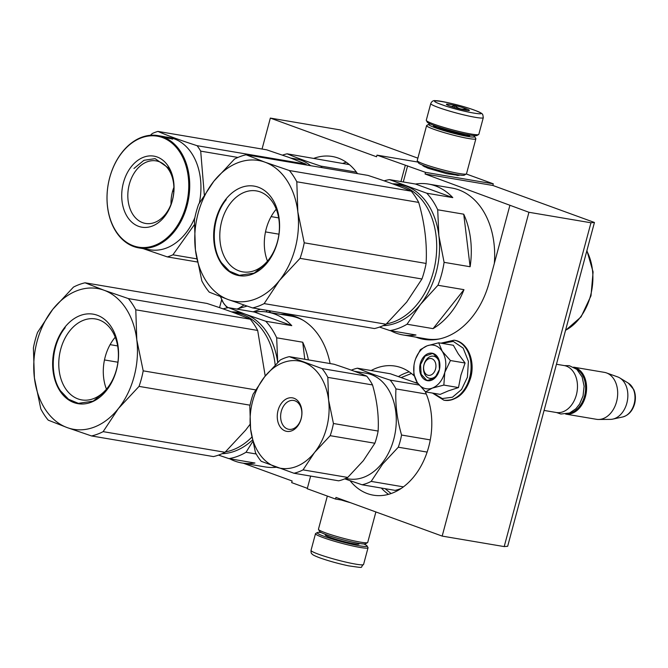 <?xml version="1.0" encoding="UTF-8"?>
<svg xmlns="http://www.w3.org/2000/svg" width="668" height="668" viewBox="0 0 668 668"><rect width="100%" height="100%" fill="white"/><g stroke="black" fill="none" stroke-linecap="round" stroke-linejoin="round"><path stroke-width="1" d="M280.435 314.302A77.354 55.461 99.6 0 1 288.659 314.837A77.354 55.461 99.6 0 1 295.69 316.699A77.354 55.461 99.6 0 1 330.109 363.567M458.866 174.933L459 175.459L446.884 173.713L428.079 168.286L422.886 165.789L423.261 165.388M418.001 162.082L376.986 155.135L425.508 172.352L425.065 173.989L528.939 212.282L590.963 222.778L504.198 546.591L507.672 546.282L594.445 222.469L492.85 185.462L493.285 183.825L466.297 173.997M262.048 149.039L270.34 118.086L340.463 129.959L417.876 158.157M594.445 222.469L590.963 222.778M425.065 173.989L492.85 185.462M528.939 212.282L442.174 536.095L504.198 546.591M442.174 536.095L335.962 497.41L335.528 499.046L344.73 500.599M335.528 499.046L307.238 488.742L310.637 476.067M307.355 488.325L291.682 482.622L292.125 480.985L243.352 463.225M219.547 307.639L221.659 299.773M270.34 118.086L376.552 156.771L376.986 155.135M425.508 172.352L493.285 183.825M509.893 205.343L489.293 282.205A77.354 55.461 99.6 0 1 423.854 339.344A77.354 55.461 99.6 0 1 415.913 337.14M357.505 173.63A65.456 46.927 -80.4 0 0 338.192 158.057A65.456 46.927 -80.4 0 0 332.246 156.487A65.456 46.927 -80.4 0 0 313.851 158.349M350.107 480.751A65.456 46.927 -80.4 0 0 367.392 493.602A65.456 46.927 -80.4 0 0 373.337 495.172A65.456 46.927 -80.4 0 0 422.552 463.133A65.456 46.927 -80.4 0 0 425.199 391.573M414.21 375.909A65.456 46.927 -80.4 0 0 401.134 367.667A65.456 46.927 -80.4 0 0 395.189 366.097A65.456 46.927 -80.4 0 0 371.157 370.515M405.276 165.439L400.95 181.571M407.614 165.839L403.288 181.963M418.251 337.532A77.354 55.461 -80.4 0 0 425.023 339.528M289.829 315.054A77.354 55.461 -80.4 0 0 282.773 314.703M348.479 163.877L347.702 164.077M411.43 373.487L401.435 377.47M385.052 488.667L391.106 493.535M363.759 543.961A25.843 2.355 -165 0 1 367.033 545.881A25.843 2.355 -165 0 1 352.378 544.37A25.843 2.355 -165 0 1 324.356 536.421A25.843 2.355 -165 0 1 317.317 532.555A25.843 2.355 -165 0 1 321.116 532.53M367.033 545.881L367.993 547.526A27.204 2.472 -165 0 1 368.043 547.777A27.204 2.472 -165 0 1 351.46 545.689A27.204 2.472 -165 0 1 323.07 537.565A27.204 2.472 -165 0 1 315.496 533.69A27.204 2.472 -165 0 1 315.663 533.507L317.317 532.555M430.743 103.573L426.276 120.257A27.204 2.472 15 0 0 426.326 120.507L427.286 122.152A25.843 2.355 15 0 0 434.434 125.601A25.843 2.355 15 0 0 460.335 133.066A25.843 2.355 15 0 0 477.002 135.47L478.655 134.527A27.204 2.472 15 0 0 478.822 134.335L483.298 117.66L482.822 114.712C481.361 113.794 485.026 114.428 474.547 110.187C463.049 105.845 439.502 100.35 435.845 100.718C433.524 100.2 431.82 101.16 430.743 103.573A27.204 2.472 15 0 0 438.325 107.448A27.204 2.472 15 0 0 466.707 115.572A27.204 2.472 15 0 0 483.298 117.66M426.326 120.507A27.204 2.472 15 0 0 433.849 124.131A27.204 2.472 15 0 0 461.112 131.988A27.204 2.472 15 0 0 478.655 134.527M441.531 104.575C461.371 111.999 496.124 117.877 474.255 110.111C454.424 102.688 419.671 96.81 441.531 104.575M449.714 105.962A11.899 1.085 15 0 0 461.638 109.402A11.899 1.085 15 0 0 469.32 110.504A11.899 1.085 15 0 0 466.08 108.725A11.899 1.085 15 0 0 453.171 105.068A11.899 1.085 15 0 0 446.424 104.375A11.899 1.085 15 0 0 449.714 105.962M466.347 110.345L465.963 108.834C461.763 109.786 458.106 108.717 454.983 105.627L451.368 106.529M447.944 105.26L446.892 104.25L446.992 104.809M465.963 108.834L465.588 110.22M454.983 105.627L454.482 107.506M430.559 124.073A23.806 2.163 15 0 0 428.831 124.24A23.806 2.163 15 0 0 435.311 127.797A23.806 2.163 15 0 0 461.12 135.12A23.806 2.163 15 0 0 474.622 136.514A23.806 2.163 15 0 0 473.211 135.504M428.831 124.24L426.76 125.425A25.501 2.321 15 0 0 426.601 125.601A25.501 2.321 15 0 0 433.707 129.233A25.501 2.321 15 0 0 460.319 136.848A25.501 2.321 15 0 0 475.866 138.802A25.501 2.321 15 0 0 475.825 138.568L474.622 136.514M434 125.434A18.871 1.72 15 0 0 433.482 125.851A18.871 1.72 15 0 0 438.701 128.373A18.871 1.72 15 0 0 457.613 133.825A18.871 1.72 15 0 0 469.788 135.587A18.871 1.72 15 0 0 469.546 134.961M426.601 125.601L417.224 160.604A25.501 2.321 15 0 0 417.275 160.829L418.477 162.892A23.806 2.163 15 0 0 425.057 166.065A23.806 2.163 15 0 0 448.913 172.945A23.806 2.163 15 0 0 464.26 175.166L466.331 173.981A25.501 2.321 15 0 0 466.489 173.805L475.866 138.802M417.275 160.829A25.501 2.321 15 0 0 424.33 164.236A25.501 2.321 15 0 0 449.881 171.601A25.501 2.321 15 0 0 466.331 173.981M350.483 502.695A25.501 2.321 -165 0 1 341.406 500.04M375.884 511.947L367.717 542.424A25.501 2.321 -165 0 1 367.559 542.608A25.501 2.321 -165 0 1 351.109 540.228A25.501 2.321 -165 0 1 325.558 532.855A25.501 2.321 -165 0 1 318.502 529.457A25.501 2.321 -165 0 1 318.452 529.223L327.337 496.065M367.559 542.608L365.488 543.785A23.806 2.163 -165 0 1 350.141 541.573A23.806 2.163 -165 0 1 326.285 534.692A23.806 2.163 -165 0 1 319.705 531.519L318.502 529.457M435.544 369.045A8.5 6.095 -80.4 0 0 431.962 358.766A8.5 6.095 -80.4 0 0 424.005 364.845A8.5 6.095 99.6 0 0 427.578 375.124A8.5 6.095 99.6 0 0 435.544 369.045M544.078 410.436L556.227 412.49A23.806 17.067 99.6 0 0 576.359 394.913A23.806 17.067 -80.4 0 0 564.168 365.555L556.452 364.252M568.76 413.325A23.121 16.575 99.6 0 0 584.542 396.207A23.121 16.575 -80.4 0 0 576.284 368.895M565.696 414.093A23.806 17.067 99.6 0 0 585.477 396.458A23.806 17.067 -80.4 0 0 573.637 367.166M628.379 383.173L633.748 389.553C635.619 394.003 635.903 398.779 634.6 403.873C632.546 410.937 628.563 415.312 622.651 416.982A17.836 12.784 99.6 0 0 634.149 403.906A17.836 12.784 99.6 0 0 628.379 383.173L619.804 377.946A21.718 15.564 -80.4 0 1 626.835 403.18A21.718 15.564 99.6 0 1 612.832 419.103A21.718 15.564 99.6 0 1 610.427 419.379L598.586 419.471A23.806 17.067 99.6 0 0 616.564 401.719A23.806 17.067 -80.4 0 0 606.469 372.911A23.806 17.067 -80.4 0 0 604.373 372.36L573.62 367.158M598.586 419.471A23.806 17.067 99.6 0 1 596.424 419.295L565.679 414.093M619.804 377.946A21.718 15.564 -80.4 0 0 617.616 376.894L606.469 372.911M424.08 388.208A22.102 15.848 -80.4 0 0 432.338 388.091L425.541 391.891L417.458 382.806A22.102 15.848 -80.4 0 0 424.08 388.208M428.747 378.055A11.222 8.041 99.6 0 1 423.854 365.196A11.222 8.041 99.6 0 1 433.515 356.194A11.222 8.041 99.6 0 1 434.534 356.47A11.222 8.041 99.6 0 1 439.435 369.329A11.222 8.041 99.6 0 1 429.766 378.322A11.222 8.041 99.6 0 1 428.747 378.055M441.748 343.31L453.313 341.448L463.183 348.128L468.41 361.363L467.425 377.169L461.588 389.469L452.486 397.201L442.258 398.554L433.298 393.201M426.176 380.359A13.944 9.995 99.6 0 1 420.306 363.501A13.944 9.995 99.6 0 1 433.365 353.531A13.944 9.995 99.6 0 1 439.243 370.389A13.944 9.995 99.6 0 1 426.176 380.359M425.541 391.891L440.195 394.37L448.295 390.897L458.498 387.565L460.928 375.149L465.078 363.016L458.231 353.815L453.355 345.272L438.701 342.793L442.208 351.259C445.89 357.263 446.742 364.31 444.779 372.41C442.441 380.376 438.3 385.603 432.338 388.091L443.844 385.085L444.779 372.41L450.424 360.536L465.078 363.016M450.424 360.536L442.208 351.259A22.102 15.848 -80.4 0 0 427.395 345.732L427.011 345.874A22.102 15.848 99.6 0 0 414.836 361.221L414.694 361.739A22.102 15.848 99.6 0 0 417.216 382.438L417.458 382.806M458.498 387.565L443.844 385.085M417.216 382.438L413.826 374.147L413.993 365.312M415.663 358.691L420.406 349.606L427.011 345.874M427.395 345.732L438.701 342.793M426.501 380.067L421.132 374.23L420.564 364.486L425.09 356.086L432.28 353.572L433.515 353.898L438.876 359.735L439.452 369.488L434.918 377.888L427.737 380.393L426.501 380.067M236.664 309.05A22.102 15.848 -80.4 0 0 238.509 308.516L237.015 309.109M267.342 310.42L266.106 311.906M253.114 311.839L260.47 309.259M243.945 305.059L238.509 308.516L247.076 306.111M227.295 307.856L223.379 302.854A22.102 15.848 99.6 0 1 220.766 296.784M223.621 303.23A22.102 15.848 -80.4 0 0 228.256 307.689M223.379 302.854L220.465 296.675M463.726 214.186L470.122 266.741A76.511 54.851 -80.4 0 0 463.726 214.186L437.707 209.777L438.876 235.712A71.409 51.194 99.6 0 1 420.473 304.408L437.949 285.261A76.511 54.851 99.6 0 0 444.095 262.34L438.876 235.712A71.409 51.194 99.6 0 0 406.086 186.08A71.409 51.194 -80.4 0 0 392.609 183.85M470.122 266.741L444.095 262.34M463.976 289.67L433.064 328.639A76.511 54.851 -80.4 0 0 463.976 289.67L437.949 285.261M433.064 328.639L407.037 324.231L420.473 304.408A71.409 51.194 99.6 0 1 383.073 325.667M407.037 324.231A76.511 54.851 99.6 0 1 389.953 330.585L379.533 327.078M390.655 330.71A76.511 54.851 -80.4 0 0 396.007 333.107A76.511 54.851 -80.4 0 0 402.963 334.944A76.511 54.851 -80.4 0 0 415.98 334.994L389.953 330.585M452.787 197.619A76.511 54.851 -80.4 0 0 435.452 185.921A76.511 54.851 -80.4 0 0 428.497 184.076A76.511 54.851 -80.4 0 0 415.488 184.034L452.787 197.619L426.76 193.211L389.461 179.625A76.511 54.851 -80.4 0 0 384.1 180.828M426.76 193.211A76.511 54.851 99.6 0 1 437.707 209.777M415.488 184.034L389.461 179.625M428.497 184.076L451.877 188.034A76.511 54.851 -80.4 0 1 458.824 189.879A76.511 54.851 99.6 0 1 494.337 263.401M439.511 338.926A76.511 54.851 99.6 0 1 426.334 338.901L402.963 334.944M271.124 216.607L278.665 217.885M289.386 170.54A78.206 56.07 99.6 0 1 296.809 181.779L297.819 211.839A71.409 51.194 99.6 0 0 265.029 162.199A71.409 51.194 99.6 0 0 213.835 181.245A71.409 51.194 -80.4 0 0 195.432 249.932A71.409 51.194 -80.4 0 0 228.222 299.573L209.259 292.141A78.206 56.07 -80.4 0 1 201.836 280.911L195.432 249.932L194.421 219.872A78.206 56.07 -80.4 0 1 198.588 204.333L213.835 181.245L234.485 159.076A78.206 56.07 99.6 0 1 246.066 154.767L265.029 162.199L289.386 170.54L411.271 191.173A78.206 56.07 99.6 0 1 418.694 202.412C424.731 223.362 427.203 243.703 426.109 263.442A78.206 56.07 99.6 0 1 421.942 278.99L406.695 302.07L386.046 324.239A78.206 56.07 -80.4 0 1 374.464 328.556L252.579 307.923A78.206 56.07 -80.4 0 0 264.161 303.606L386.046 324.239M265.497 231.905L278.948 234.184M252.579 307.923L228.222 299.573A71.409 51.194 -80.4 0 0 279.416 280.527L264.161 303.606M246.066 154.767L367.951 175.4C385.962 181.262 400.399 186.522 411.271 191.173M296.809 181.779L418.694 202.412M304.224 242.81A78.206 56.07 99.6 0 1 300.057 258.357L279.416 280.527A71.409 51.194 99.6 0 0 297.819 211.839L304.224 242.81L426.109 263.442M300.057 258.357L421.942 278.99M393.544 184.193L397.235 184.819A70.557 50.584 99.6 0 1 435.402 231.195A70.557 50.584 99.6 0 1 417.859 303.439A70.557 50.584 -80.4 0 1 386.438 323.871M226.502 260.512A41.057 29.434 99.6 0 1 224.331 213.727A41.057 29.434 99.6 0 1 256.462 190.914A41.057 29.434 99.6 0 1 272.711 202.27A41.057 29.434 -80.4 0 1 274.882 249.055A41.057 29.434 -80.4 0 1 242.751 271.868A41.057 29.434 -80.4 0 1 226.502 260.512M267.467 261.13A41.057 29.434 99.6 0 1 276.26 209.184M221.075 263.083A45.391 32.54 -80.4 0 0 267.467 262.44A45.391 32.54 -80.4 0 0 272.168 198.68A45.391 32.54 -80.4 0 0 225.776 199.331A45.391 32.54 -80.4 0 0 221.075 263.083M267.559 262.215L254.224 273.112L239.378 275.299L229.55 271.216L221.567 262.858C210.178 246.576 212.407 216.273 226.227 199.648M415.22 382.488L417.508 382.873M250.6 429.123A54.409 39.003 -80.4 0 0 275.583 466.94A54.409 39.003 -80.4 0 0 314.586 452.428L330.176 435.678A59.502 42.66 99.6 0 0 333.432 423.504L328.606 400.099A54.409 39.003 99.6 0 1 314.586 452.428L303.047 469.871A59.502 42.66 -80.4 0 1 293.97 473.245L261.238 461.321A59.502 42.66 -80.4 0 1 255.426 452.528L250.6 429.123A54.409 39.003 -80.4 0 1 264.62 376.794A54.409 39.003 99.6 0 1 303.623 362.273A54.409 39.003 99.6 0 1 328.606 400.099L327.829 377.378A59.502 42.66 99.6 0 0 322.018 368.577L289.286 356.654A59.502 42.66 99.6 0 0 280.209 360.035L264.62 376.794L253.08 394.229A59.502 42.66 -80.4 0 0 249.824 406.403L250.6 429.123M297.41 426.426A17.001 12.191 99.6 0 1 280.034 426.668A17.001 12.191 99.6 0 1 281.796 402.787A17.001 12.191 99.6 0 1 299.172 402.553A17.001 12.191 99.6 0 1 297.41 426.426M284.526 404.724A14.621 10.479 -80.4 0 0 280.894 419.696A14.621 10.479 -80.4 0 0 288.801 429.307A14.621 10.479 -80.4 0 0 297.953 425.048A14.621 10.479 99.6 0 0 301.585 410.077A14.621 10.479 99.6 0 0 293.678 400.474A14.621 10.479 99.6 0 0 284.526 404.724M303.047 469.871L347.744 477.436A59.502 42.66 -80.4 0 1 338.668 480.818L293.97 473.245M347.744 477.436L363.334 460.686L374.873 443.243L330.176 435.678M333.432 423.504L378.13 431.069A59.502 42.66 99.6 0 1 374.873 443.243M378.13 431.069C378.965 416.147 377.094 400.775 372.527 384.943L327.829 377.378M322.018 368.577L366.715 376.151A59.502 42.66 99.6 0 1 372.527 384.943M366.715 376.151C358.507 372.627 347.594 368.652 333.983 364.227L289.286 356.654M345.723 478.43L348.445 478.889A53.557 38.393 -80.4 0 0 381.979 463.316A53.557 38.393 99.6 0 0 395.289 408.474A53.557 38.393 99.6 0 0 366.323 373.278L354.341 371.249M344.746 478.856L362.089 484.776A59.502 42.66 -80.4 0 0 371.166 481.403L382.706 463.959L398.295 447.209A59.502 42.66 99.6 0 0 401.56 435.035C397.009 419.203 395.139 403.831 395.949 388.91A59.502 42.66 99.6 0 0 390.137 380.109C376.552 375.683 365.638 371.709 357.405 368.193A59.502 42.66 99.6 0 0 351.326 370.147M401.368 488.333A59.502 42.66 -80.4 0 1 395.105 490.37L362.089 484.776M403.422 486.863L371.166 481.403M427.128 452.086L398.295 447.209M430.284 439.895L401.56 435.035M426.284 394.045L395.949 388.91M419.078 385.01L390.137 380.109M418.001 383.582L390.413 373.779L357.405 368.193M290.83 158.099L296.233 159.009A56.955 40.831 99.6 0 1 310.687 165.706M356.42 172.127L320.84 166.098A62.909 45.098 99.6 0 1 322.101 167.635M282.514 155.118A62.909 45.098 99.6 0 1 287.14 153.824L349.406 164.629M320.84 166.098C306.929 161.556 295.699 157.464 287.14 153.824M237.942 157.439L200.701 151.135A64.604 46.317 -80.4 0 0 198.972 148.329A64.604 46.317 99.6 0 0 197.102 145.691C180.477 140.33 167.417 135.571 157.924 131.412A64.604 46.317 99.6 0 0 152.304 133.508L150.392 135.278M133.007 214.67A31.73 22.745 99.6 0 1 131.32 178.515A31.73 22.745 99.6 0 1 156.153 160.888A31.73 22.745 99.6 0 1 168.712 169.664A31.73 22.745 -80.4 0 1 170.39 205.819A31.73 22.745 -80.4 0 1 145.566 223.446A31.73 22.745 -80.4 0 1 133.007 214.67M171.025 204.258A31.73 22.745 99.6 0 1 173.88 187.382M127.605 217.234A36.047 25.843 -80.4 0 0 164.437 216.716A36.047 25.843 -80.4 0 0 168.169 166.098A36.047 25.843 -80.4 0 0 131.337 166.608A36.047 25.843 -80.4 0 0 127.605 217.234M116.224 231.587A56.279 40.347 99.6 0 1 122.052 152.546A56.279 40.347 99.6 0 1 179.558 151.745A56.279 40.347 -80.4 0 1 173.73 230.786A56.279 40.347 -80.4 0 1 116.224 231.587M197.319 261.981L167.309 256.896A64.604 46.317 -80.4 0 0 172.92 254.809L194.229 224.882M143.186 248.638L167.309 256.896M196.751 258.842L172.92 254.809M204.291 194.638L200.701 151.135M157.924 131.412L266.716 149.832L289.01 157.423L305.902 164.103A64.604 46.317 99.6 0 1 306.562 165.004M173.814 191.449L172.611 191.248M166.674 137.082L169.088 137.483A56.955 40.831 99.6 0 1 191.624 153.239A56.955 40.831 -80.4 0 1 199.39 202.855M305.902 164.103L197.102 145.691M164.161 136.656A56.955 40.831 99.6 0 1 164.278 136.673L162.199 136.322A56.955 40.831 99.6 0 0 162.073 136.297L157.865 135.587A56.955 40.831 99.6 0 0 113.293 167.242A56.955 40.831 99.6 0 0 116.307 232.147A56.955 40.831 -80.4 0 0 138.852 247.903L150.075 249.799A56.955 40.831 -80.4 0 0 194.872 217.609M138.852 247.903A56.955 40.831 -80.4 0 0 183.424 216.248A56.955 40.831 -80.4 0 0 180.41 151.335A56.955 40.831 99.6 0 0 157.865 135.587M166.09 137.082L165.672 136.982A56.955 40.831 99.6 0 1 170.357 138.535L172.62 139.153A56.955 40.831 99.6 0 0 167.952 137.441L167.918 137.616M166.098 136.998L167.952 137.441M162.399 136.356L163.409 136.531A56.955 40.831 99.6 0 0 163.293 136.506M166.282 137.015L167.184 137.165M168.019 137.967A56.955 40.831 99.6 0 0 163.326 136.539L165.606 136.973A56.955 40.831 99.6 0 1 170.282 138.552L167.985 138.101M133.967 168.47L143.962 160.295L155.101 158.65L168.461 167.985C177.003 180.193 175.325 202.922 164.963 215.397M308.391 359.893A76.511 54.851 -80.4 0 0 302.713 342.216L304.783 359.284M302.713 342.216L276.686 337.816L277.704 362.44M256.211 453.99L246.016 452.261L252.704 441.59M246.016 452.261A76.511 54.851 99.6 0 1 228.932 458.624L218.511 455.108M252.387 440.095A71.409 51.194 99.6 0 1 222.06 453.706M229.633 458.741A76.511 54.851 -80.4 0 0 234.994 461.137A76.511 54.851 -80.4 0 0 241.941 462.982A76.511 54.851 -80.4 0 0 254.959 463.024L228.932 458.624M291.766 325.65A76.511 54.851 -80.4 0 0 274.431 313.952A76.511 54.851 -80.4 0 0 267.484 312.115A76.511 54.851 -80.4 0 0 254.466 312.065L291.766 325.65L265.747 321.25L245.064 314.11A71.409 51.194 -80.4 0 0 231.587 311.889M277.688 362.448A71.409 51.194 99.6 0 0 245.064 314.11L228.439 307.656A76.511 54.851 -80.4 0 0 223.079 308.858M265.747 321.25A76.511 54.851 99.6 0 1 276.686 337.816M254.466 312.065L228.439 307.656M267.484 312.115L290.856 316.073A76.511 54.851 -80.4 0 1 297.803 317.91A76.511 54.851 99.6 0 1 303.305 320.381M276.402 467.241A76.511 54.851 99.6 0 1 265.313 466.94L241.941 462.982M110.111 344.646L117.643 345.924M128.365 298.579A78.206 56.07 99.6 0 1 135.788 309.81L136.798 339.87A71.409 51.194 99.6 0 0 104.008 290.229A71.409 51.194 99.6 0 0 52.814 309.284A71.409 51.194 -80.4 0 0 34.41 377.971A71.409 51.194 -80.4 0 0 67.201 427.603L48.238 420.172A78.206 56.07 -80.4 0 1 40.823 408.941L34.41 377.971L33.4 347.911A78.206 56.07 -80.4 0 1 37.567 332.363L52.814 309.284L73.463 287.106A78.206 56.07 99.6 0 1 85.045 282.798L104.008 290.229L128.365 298.579L250.249 319.212A78.206 56.07 99.6 0 1 257.673 330.443L265.221 376.042M91.558 435.954A78.206 56.07 -80.4 0 0 103.139 431.645L225.024 452.278A78.206 56.07 -80.4 0 1 213.443 456.586L91.558 435.954L67.201 427.603A71.409 51.194 -80.4 0 0 118.395 408.557L103.139 431.645M104.475 359.943L117.927 362.215M85.045 282.798L206.93 303.431C224.941 309.301 239.378 314.553 250.249 319.212M135.788 309.81L257.673 330.443M143.202 370.84A78.206 56.07 99.6 0 1 139.044 386.388L118.395 408.557A71.409 51.194 99.6 0 0 136.798 339.87L143.202 370.84L255.577 389.87M139.044 386.388L250.057 405.184M250.099 424.264L245.674 430.108L225.024 452.278M232.522 312.232L236.221 312.858A70.557 50.584 99.6 0 1 275.183 364.945M225.417 451.91A70.557 50.584 -80.4 0 0 251.819 437.148M65.489 388.551A41.057 29.434 99.6 0 1 63.31 341.757A41.057 29.434 99.6 0 1 95.441 318.945A41.057 29.434 99.6 0 1 111.69 330.301A41.057 29.434 -80.4 0 1 113.861 377.086A41.057 29.434 -80.4 0 1 81.738 399.907A41.057 29.434 -80.4 0 1 65.489 388.551M106.446 389.168A41.057 29.434 99.6 0 1 115.238 337.215M60.062 391.122A45.391 32.54 -80.4 0 0 106.446 390.479A45.391 32.54 -80.4 0 0 111.147 326.719A45.391 32.54 -80.4 0 0 64.763 327.362A45.391 32.54 -80.4 0 0 60.062 391.122M106.538 390.254L93.203 401.142L78.356 403.338L68.537 399.255L60.546 390.889C49.156 374.606 51.394 344.312 65.205 327.679M346.3 162.257A65.456 46.927 -80.4 0 0 343.068 163.293M409.242 371.867A65.456 46.927 -80.4 0 0 398.571 376.493M381.319 488.032A65.456 46.927 -80.4 0 0 388.509 494.345M326.143 534.642A17.51 1.595 15 0 0 330.084 537.389A17.51 1.595 15 0 0 350.708 543.126A17.51 1.595 15 0 0 358.357 543.268M368.043 547.777L363.576 564.452A27.204 2.472 -165 0 1 346.984 562.372A27.204 2.472 -165 0 1 318.603 554.248A27.204 2.472 -165 0 1 311.029 550.374L315.496 533.69M466.097 134.318A16.149 1.47 -165 0 1 440.746 128.031A16.149 1.47 -165 0 1 437.306 126.603M454.273 340.229A30.436 21.819 99.6 0 1 454.49 340.262A30.436 21.819 99.6 0 1 470.072 377.796A30.436 21.819 99.6 0 1 444.329 400.274A30.436 21.819 99.6 0 1 444.12 400.241M469.654 377.721A30.436 21.819 99.6 0 1 443.903 400.207L444.329 400.274C456.82 400.942 465.604 393.46 470.656 377.821C475.532 361.096 467.75 342.066 454.49 340.262L454.065 340.187A30.436 21.819 99.6 0 1 469.654 377.721M270.256 310.912A30.436 21.819 99.6 0 1 269.104 312.39M269.839 310.845A30.436 21.819 99.6 0 1 268.686 312.315M586.805 250.976A50.835 36.448 99.6 0 1 565.562 330.259M363.576 564.452C359.125 567.641 366.866 568.426 348.613 565.846C338.217 563.617 328.606 560.953 319.78 557.838C311.397 554.64 312.716 554.34 311.906 553.855C311.263 553.622 310.971 552.461 311.029 550.374M457.179 175.567L457.413 174.699M424.405 166.783L424.639 165.914M467.049 135.604L467.324 134.56M435.845 127.246L436.12 126.202M622.651 416.982L612.832 419.103M432.455 393.06L443.903 400.207M440.905 343.168L454.065 340.187M270.749 310.996L269.571 312.465M556.569 412.548L560.903 414.026L569.52 413.033L575.858 408.766L579.523 404.157L583.039 395.974L584.108 386.229L582.12 376.936L576.776 369.312L569.253 365.672L564.518 365.621M586.913 250.575L593.092 271.926L590.988 295.799L581.085 316.874L565.504 330.451"/></g></svg>
